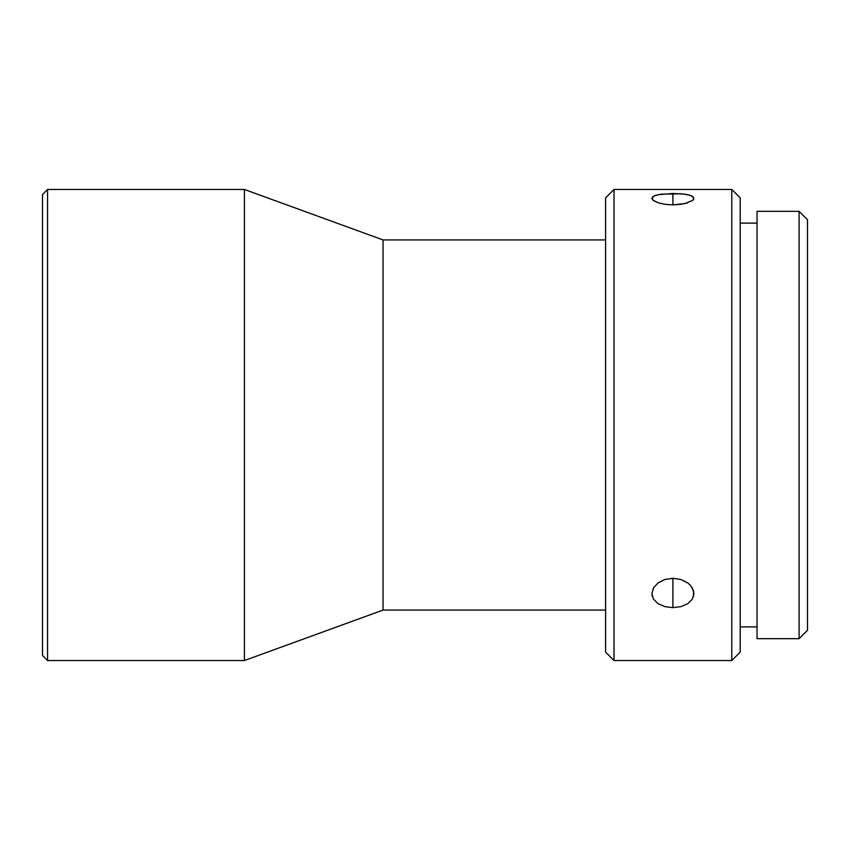 <?xml version="1.0" encoding="UTF-8"?>
<svg xmlns="http://www.w3.org/2000/svg" width="850" height="850" viewBox="0 0 850 850"><rect width="100%" height="100%" fill="white"/><g stroke="black" fill="none" stroke-linecap="round" stroke-linejoin="round"><path stroke-width="1.27" d="M47.547 189.465L42.5 194.512L42.5 655.488L47.547 660.535L47.547 189.465L47.547 660.535L244.396 660.535L244.396 189.465L47.547 189.465L244.396 189.465L244.396 660.535L383.063 610.066L383.063 239.934L244.396 189.465L383.063 239.934L383.063 610.066L605.604 610.066L383.063 610.066L244.396 660.535L47.547 660.535L42.5 655.488L42.5 194.512L47.547 189.465M799.085 638.669L807.5 630.254L807.5 219.746L799.085 211.331L799.085 638.669L799.085 211.331L757.031 211.331L757.031 638.669L799.085 638.669L757.031 638.669L757.031 211.331L799.085 211.331L807.5 219.746L807.5 630.254L799.085 638.669M614.019 189.465L605.604 197.869L605.604 652.131L614.019 660.535L614.019 189.465L614.019 660.535L731.786 660.535L740.201 652.131L740.201 197.869L731.786 189.465L731.786 660.535L731.786 189.465L614.019 189.465L731.786 189.465L740.201 197.869L740.201 652.131L731.786 660.535L614.019 660.535L605.604 652.131L605.604 197.869L614.019 189.465M657.709 583.164L664.859 579.498L672.903 578.276L672.903 607.644L664.838 606.624L658.028 603.67L653.469 599.154L651.876 593.619L653.639 587.648M652.279 596.466L651.876 593.619L653.48 587.903L658.049 582.909L664.859 579.498L672.903 578.276L680.956 579.498L687.778 582.919L690.391 585.268L693.536 590.739L693.536 596.477M652.035 198.985L653.48 196.222L658.049 194.692L672.903 193.481L672.903 204.871L664.838 204.308L658.028 202.746L652.779 200.005M651.876 198.273L653.469 200.579L658.028 202.746L664.838 204.308L672.903 204.871L672.903 193.481L684.601 194.161L690.391 195.383L693.536 197.189L693.536 199.421L692.336 200.589L684.59 203.639L672.903 204.871L680.956 204.308L687.778 202.757M605.604 239.934L383.063 239.934L605.604 239.934M652.279 197.189L655.424 195.383L661.226 194.161L680.956 193.779L687.778 194.692L692.336 196.222L693.781 198.985M692.251 587.775L693.94 593.64L692.336 599.154L687.778 603.681L680.956 606.624L672.903 607.644L664.838 606.624L658.028 603.67L653.469 599.154M740.201 626.896L757.031 626.896L740.201 626.896M757.031 223.104L740.201 223.104L757.031 223.104M693.026 200.005L692.293 200.611M692.336 599.154L687.778 603.681L680.956 606.624L672.903 607.644L672.903 578.276L680.956 579.498L688.117 583.174"/></g></svg>
